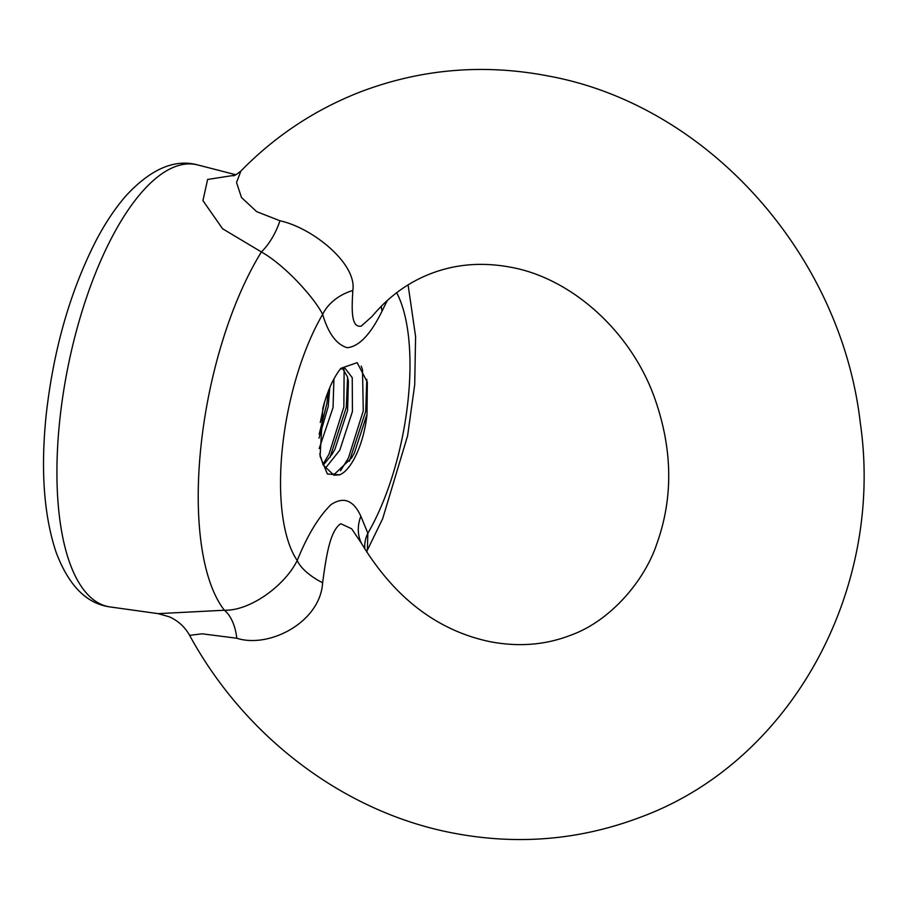 <?xml version="1.0" encoding="UTF-8"?>
<svg xmlns="http://www.w3.org/2000/svg" width="909" height="909" viewBox="0 0 909 909"><rect width="100%" height="100%" fill="white"/><g stroke="black" fill="none" stroke-linecap="round" stroke-linejoin="round"><path stroke-width="1.36" d="M240.908 171.006L236.533 182.493L241.487 197.514L256.645 211.638L279.949 220.762C312.855 227.92 357.226 263.951 352.817 290.494C351.965 306.935 350.374 328.251 361.248 326.104L372.02 316.48C388.597 296.641 408.152 282.381 430.696 273.689C455.659 264.019 482.384 261.883 510.881 267.269C568.954 277.7 628.369 327.933 653.582 395.12C672.626 447.194 673.705 496.746 656.832 543.787C644.947 579.953 610.962 620.961 570.443 635.311C545.48 644.981 518.744 647.117 490.246 641.731C437.434 630.687 394.495 597.872 361.452 543.298L351.647 528.765L340.83 523.743C329.444 530.731 325.842 559.66 322.615 582.76C320.286 622.335 269.064 648.685 236.806 638.243L202.173 633.812L189.617 635.346C244.794 736.722 343.613 812.01 452.432 832.928C517.141 845.461 579.897 840.189 640.697 817.123C791.75 761.583 884.718 589.305 860.255 422.526C840.961 255.088 708.486 105.342 548.706 76.072C483.997 63.539 421.231 68.811 360.441 91.877C315.071 109.557 275.234 135.93 240.908 171.006L240.908 171.006C236.579 174.517 233.977 176.096 233.09 175.767M387.302 300.493L382.075 311.037C370.656 334.398 359.021 346.624 347.17 347.692C336.41 344.466 328.24 333.353 322.661 314.355C314.469 298.118 285.631 265.712 261.406 251.952L222.557 228.738L202.934 200.628L207.627 179.448L234.817 175.232M323.286 465.147L332.16 454.114L334.932 449.262L347.59 410.482L348.386 381.189L347.386 376.69L342.454 368.281M325.138 468.499L339.784 450.216L352.442 411.447L352.238 377.655L345 368.225L340.182 369.168M319.002 438.138L328.183 406.641L329.774 387.62M319.207 448.512L333.035 407.607L333.933 378.951M189.617 635.346C184.902 626.949 178.13 620.756 169.279 616.791L158.143 613.643L224.387 610.234C249.782 611.041 284.574 586.044 297.22 560.501C307.356 535.435 318.593 516.812 330.956 504.654C343.557 496.28 353.521 500.143 360.862 516.267L367.861 533.197L367.361 550.15L366.634 551.99M367.009 414.322A53.551 20.487 -78.8 0 1 339.659 474.805L327.399 474.021L320.093 456.307L322.843 408.152C327.399 391.063 333.41 377.792 340.841 368.338L357.169 362.646L367.338 382.223L367.009 414.322L354.351 453.091L351.567 457.954L334.807 473.85L331.546 474.441M319.729 453.852L323.274 465.101L333.921 475.202L339.659 474.805M322.615 582.76A42.837 18.896 22.9 0 1 297.22 560.501A153.212 58.608 101.2 0 1 282.381 448.08A153.212 58.608 101.2 0 1 322.661 314.355A42.837 32.701 -18.1 0 1 352.817 290.494M396.688 292.721A153.212 58.608 101.2 0 1 367.861 533.197A42.837 32.701 -18.1 0 0 364.884 549.15M236.806 638.243A42.837 23.725 93 0 0 224.387 610.234A217.376 83.151 -78.8 0 1 200.855 447.33A217.376 83.151 -78.8 0 1 261.406 251.952A42.837 20.714 -65.9 0 0 279.949 220.762M319.173 434.172L326.865 403.607L328.24 391.381M329.956 457.454L346.284 407.448L347.59 377.428M349.363 461.283L365.702 411.288L366.804 379.405M320.286 422.503L324.638 401.789M322.945 464.397L328.978 454.239L343.852 406.971L344.125 369.883M340.5 470.805L348.397 458.079L363.27 410.811L362.486 369.588L361.203 366.066M59.653 421.322A225.352 86.207 101.2 0 0 110.25 606.962C86.685 603.849 68.629 585.601 56.097 552.229C43.905 515.71 40.575 470.146 46.109 415.527C53.438 349.567 70.163 291.119 96.274 240.181C105.705 222.285 115.886 207.172 126.828 194.856C151.326 168.733 174.948 158.757 197.685 164.927A225.352 86.207 101.2 0 0 59.653 421.322M360.862 516.267A42.837 35.803 -27.9 0 0 361.68 543.684M382.075 311.037A42.837 24.123 27.6 0 1 381.326 306.185M235.863 174.755L197.685 164.927M367.452 549.99L382.678 518.664L407.596 435.831L414.709 384.734L415.595 336.569L408.096 284.903M158.143 613.643L110.25 606.962M361.827 543.968L361.452 543.287"/></g></svg>
